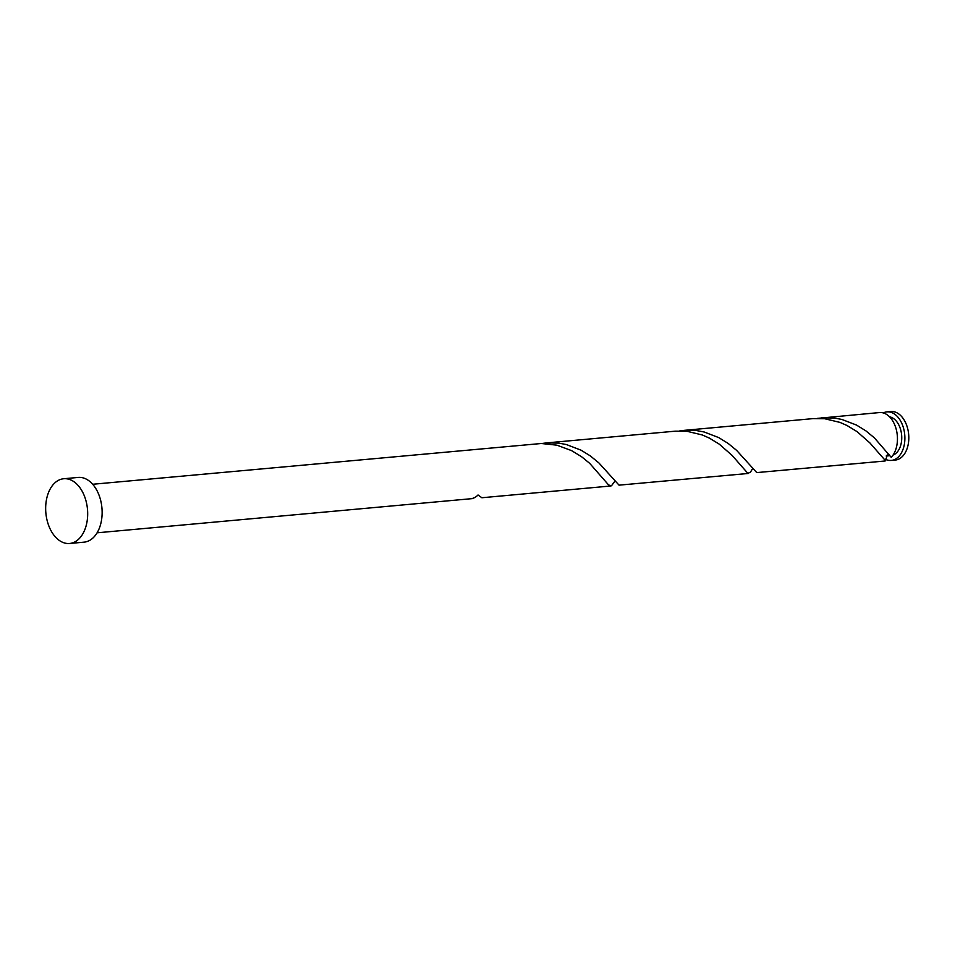<?xml version="1.0" encoding="UTF-8"?>
<svg xmlns="http://www.w3.org/2000/svg" width="955" height="955" viewBox="0 0 955 955"><rect width="100%" height="100%" fill="white"/><g stroke="black" fill="none" stroke-linecap="round" stroke-linejoin="round"><path stroke-width="1.43" d="M886.92 411.88L890.848 411.521A24.376 15.662 84.8 0 1 907.25 427.064A24.376 15.662 84.8 0 1 895.277 460.071L891.349 460.429A24.376 15.662 -95.2 0 0 903.323 427.422A24.376 15.662 -95.2 0 0 886.92 411.88A24.376 15.662 -95.2 0 0 883.268 412.918M885.392 459.224A24.376 15.662 -95.2 0 0 891.349 460.429M893.044 455.081A19.494 12.534 -95.2 0 0 900.493 429.165A19.494 12.534 -95.2 0 0 889.571 416.834M63.722 478.742L78.179 477.428A32.494 20.891 84.8 0 1 100.048 498.152A32.494 20.891 84.8 0 1 84.088 542.154L69.62 543.479A32.494 20.891 84.8 0 1 47.75 522.755A32.494 20.891 84.8 0 1 63.722 478.742A32.494 20.891 84.8 0 1 85.592 499.465A32.494 20.891 84.8 0 1 69.62 543.479M92.683 484.269L541.33 443.502L556.968 445.185L571.603 450.629L581.607 456.741L589.689 463.354L608.621 484.973L611.451 485.809L614.829 481.284M610.83 485.988L481.881 497.746L478.037 494.988A24.376 15.662 -95.2 0 1 472.391 498.462L474.754 497.531M821.778 417.824L834.133 418.004L841.88 419.448L856.444 425.035L865.851 430.836L874.374 437.856L891.23 457.338A24.376 15.662 -95.2 0 0 895.886 428.103A24.376 15.662 -95.2 0 0 879.483 412.56L817.408 418.386M885.583 460.811A24.376 15.662 -95.2 0 1 883.912 461.11L756.754 472.594L736.639 450.402L728.116 443.395L718.721 437.593L704.145 431.994L696.41 430.55L684.055 430.371L813.003 418.624L824.666 418.732L839.946 422.385L847.061 425.524L857.065 431.636L869.874 442.905L885.583 460.811L887.183 454.986L889.296 454.914M748.565 473.441L619.031 485.152L598.916 462.96L590.381 455.941L580.986 450.139L566.422 444.553L558.675 443.108L546.32 442.929L675.269 431.171L686.943 431.278L702.212 434.943L709.338 438.082L719.33 444.194L732.151 455.463L747.861 473.358L750.487 472.092L752.552 468.726M684.055 430.371L679.674 430.944M546.32 442.929L541.939 443.49M889.881 455.666L886.192 456.001M473.095 498.546L97.1 532.806"/></g></svg>
